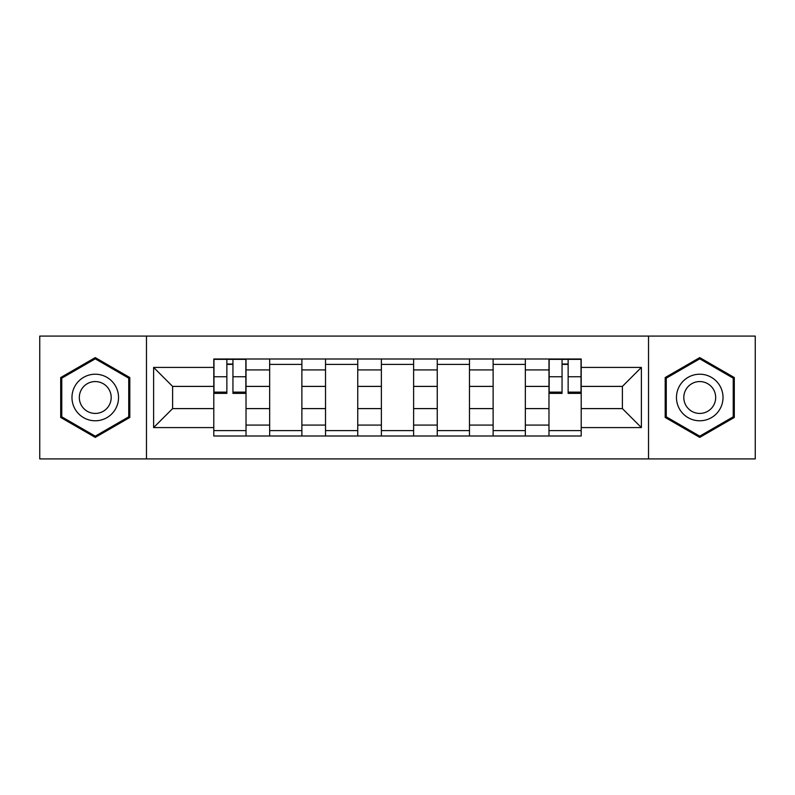 <?xml version="1.0" encoding="UTF-8"?>
<svg xmlns="http://www.w3.org/2000/svg" width="795" height="795" viewBox="0 0 795 795"><rect width="100%" height="100%" fill="white"/><g stroke="black" fill="none" stroke-linecap="round" stroke-linejoin="round"><path stroke-width="1.19" d="M648.531 458.914L755.25 458.914L755.25 336.086L39.75 336.086L39.75 458.914L648.531 458.914L648.531 336.086M269.654 435.998L269.654 369.923L246.023 369.923L246.023 435.998M246.023 369.923L246.023 359.002M269.654 369.923L269.654 359.002M301.881 359.002L301.881 435.998M325.523 435.998L325.523 359.002M357.75 359.002L357.75 435.998M381.381 435.998L381.381 359.002M413.619 359.002L413.619 435.998M437.25 435.998L437.25 359.002M469.477 359.002L469.477 435.998M493.119 435.998L493.119 359.002M525.346 359.002L525.346 435.998M548.977 435.998L548.977 359.002M548.977 408.6L525.346 408.6M493.119 408.6L469.477 408.6M437.25 408.6L413.619 408.6M381.381 408.6L357.75 408.6M325.523 408.6L301.881 408.6M269.654 408.6L246.023 408.6M548.977 386.4L525.346 386.4M493.119 386.4L469.477 386.4M437.25 386.4L413.619 386.4M381.381 386.4L357.75 386.4M325.523 386.4L301.881 386.4M269.654 386.4L246.023 386.4M172.604 408.6L213.795 408.6L213.795 386.4L172.604 386.4L172.604 408.6L153.624 427.581L153.624 367.419L213.795 367.419L213.795 386.4M581.205 386.4L581.205 408.6L622.396 408.6L622.396 386.4L581.205 386.4L581.205 359.002L213.795 359.002L213.795 367.419M581.205 367.419L641.376 367.419L641.376 427.581L581.205 427.581L581.205 408.6M213.795 408.6L213.795 435.998L581.205 435.998L581.205 427.581M213.795 427.581L153.624 427.581M146.469 458.914L146.469 336.086M129.814 377.546L95.261 357.601L60.698 377.546L60.698 417.454L95.261 437.399L129.814 417.454L129.814 377.546M734.302 377.546L699.739 357.601L665.186 377.546L665.186 417.454L699.739 437.399L734.302 417.454L734.302 377.546M246.023 430.622L213.795 430.622M226.863 364.378L232.945 364.378M301.881 430.622L269.654 430.622M269.654 364.378L301.881 364.378M357.75 430.622L325.523 430.622M325.523 364.378L357.75 364.378M413.619 430.622L381.381 430.622M381.381 364.378L413.619 364.378M469.477 430.622L437.25 430.622M437.25 364.378L469.477 364.378M525.346 430.622L493.119 430.622M493.119 364.378L525.346 364.378M581.205 430.622L548.977 430.622M562.055 364.378L568.137 364.378M153.624 367.419L172.604 386.4M622.396 408.6L641.376 427.581M622.396 386.4L641.376 367.419M232.945 393.386L232.945 359.36L245.844 359.36L245.844 393.386L232.945 393.386M226.863 364.021L232.945 364.021M226.863 359.36L213.974 359.36L213.974 393.386L226.863 393.386L226.863 359.36L232.945 359.36M75.098 409.137A23.274 23.274 0 0 0 106.898 417.663A23.274 23.274 0 0 0 115.414 385.863A23.274 23.274 0 0 0 83.614 377.337A23.274 23.274 0 0 0 75.098 409.137M81.458 405.47A15.94 15.94 0 0 0 103.221 411.303A15.94 15.94 0 0 0 109.054 389.53A15.94 15.94 0 0 0 87.291 383.697A15.94 15.94 0 0 0 81.458 405.47M95.261 358.833L128.74 378.172L128.74 416.828L95.261 436.167L61.771 416.828L61.771 378.172L95.261 358.833M679.586 409.137A23.274 23.274 0 0 0 711.386 417.663A23.274 23.274 0 0 0 719.902 385.863A23.274 23.274 0 0 0 688.102 377.337A23.274 23.274 0 0 0 679.586 409.137M685.946 405.47A15.94 15.94 0 0 0 707.709 411.303A15.94 15.94 0 0 0 713.542 389.53A15.94 15.94 0 0 0 691.779 383.697A15.94 15.94 0 0 0 685.946 405.47M699.739 358.833L733.229 378.172L733.229 416.828L699.739 436.167L666.26 416.828L666.26 378.172L699.739 358.833M568.137 393.386L568.137 359.36L581.026 359.36L581.026 393.386L568.137 393.386M562.055 364.021L568.137 364.021M562.055 359.36L549.156 359.36L549.156 393.386L562.055 393.386L562.055 359.36L568.137 359.36M493.119 369.923L469.477 369.923M437.25 369.923L413.619 369.923M381.381 369.923L357.75 369.923M325.523 369.923L301.881 369.923M548.977 369.923L525.346 369.923M493.119 425.077L469.477 425.077M437.25 425.077L413.619 425.077M381.381 425.077L357.75 425.077M325.523 425.077L301.881 425.077M269.654 425.077L246.023 425.077M548.977 425.077L525.346 425.077M232.945 392.144L245.844 392.144M232.945 376.75L245.844 376.75M213.974 392.144L226.863 392.144M213.974 376.75L226.863 376.75M568.137 392.144L581.026 392.144M568.137 376.75L581.026 376.75M549.156 392.144L562.055 392.144M549.156 376.75L562.055 376.75"/></g></svg>
